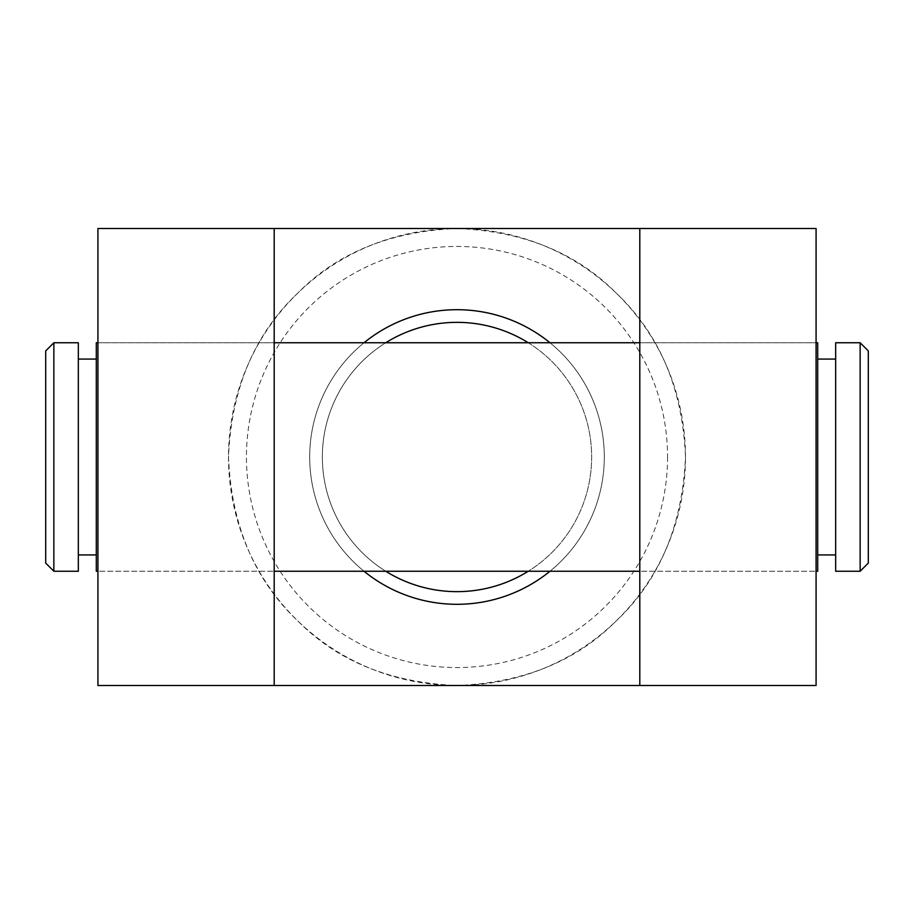 <?xml version="1.0" encoding="UTF-8"?>
<svg xmlns="http://www.w3.org/2000/svg" width="914" height="914" viewBox="0 0 914 914"><rect width="100%" height="100%" fill="white"/><g stroke="black" fill="none" stroke-linecap="round" stroke-linejoin="round"><path stroke-width="0.69" stroke-dasharray="4.57 3.43" d="M457 604.303A147.303 147.303 0 0 1 309.697 457A147.303 147.303 0 0 1 457 309.697A147.303 147.303 0 0 1 604.303 457A147.303 147.303 0 0 1 457 604.303M457 591.655A134.655 134.655 0 0 1 322.345 457A134.655 134.655 0 0 1 457 322.345A134.655 134.655 0 0 1 591.655 457A134.655 134.655 0 0 1 457 591.655M385.742 571.25A134.655 134.655 0 0 1 385.742 342.75M364.023 571.25A147.303 147.303 0 0 1 364.023 342.75M97.924 342.75L274.2 342.75L274.2 571.25L274.2 342.75L97.924 342.75L97.924 571.25L274.2 571.25L97.924 571.25L97.924 342.75M639.8 342.75L816.076 342.75L816.076 571.25L816.076 342.75L639.8 342.75L639.8 571.25L816.076 571.25L639.8 571.25L639.8 342.75M667.551 457A210.551 210.551 0 0 1 457 667.551A210.551 210.551 0 0 1 246.449 457A210.551 210.551 0 0 1 457 246.449A210.551 210.551 0 0 1 667.551 457M228.5 457A228.5 228.5 0 0 0 457 685.5A228.5 228.5 0 0 0 685.5 457C682.564 388.564 659.451 333.918 616.162 293.051C576.277 252.698 523.219 231.173 457 228.5L816.076 228.5L816.076 685.5L457 685.5C390.609 682.735 337.597 661.245 297.941 621.052C254.526 580.047 231.379 525.367 228.5 457C231.436 388.53 254.583 333.839 297.964 292.926C337.586 252.721 390.598 231.253 457 228.5L97.924 228.5L97.924 685.5L457 685.5C523.185 682.827 576.22 661.336 616.082 621.029C659.245 580.584 682.381 525.916 685.5 457A228.5 228.5 0 0 0 457 228.5A228.5 228.5 0 0 0 228.5 457M274.2 228.5L274.2 685.5M639.8 228.5L639.8 685.5M549.977 342.75A147.303 147.303 0 0 1 549.977 571.25M528.258 342.75A134.655 134.655 0 0 1 528.258 571.25M96.301 457L96.301 359.076L96.301 457M78.341 457L78.341 359.076L78.341 457M817.699 457L817.699 554.924L817.699 457M835.659 457L835.659 554.924L835.659 457M860.143 342.75L860.143 571.25M835.659 571.25L835.659 342.75M868.3 563.093L868.3 350.907M817.699 571.25L817.699 342.75M96.301 571.25L96.301 342.75M78.341 571.25L78.341 342.75M45.7 350.907L45.7 563.093M53.857 571.25L53.857 342.75"/><path stroke-width="1.37" d="M528.258 571.25A134.655 134.655 0 0 1 385.742 571.25M385.742 342.75A134.655 134.655 0 0 1 528.258 342.75M549.977 571.25A147.303 147.303 0 0 1 364.023 571.25M364.023 342.75A147.303 147.303 0 0 1 549.977 342.75M274.2 228.5L274.2 685.5L97.924 685.5L97.924 228.5L816.076 228.5L816.076 685.5L639.8 685.5L639.8 228.5M274.2 685.5L639.8 685.5M78.341 342.75L78.341 571.25L53.857 571.25L53.857 342.75L78.341 342.75M53.857 571.25L45.7 563.093L45.7 350.907L53.857 342.75M816.076 342.75L817.699 342.75L817.699 571.25L816.076 571.25M639.8 342.75L274.2 342.75M97.924 342.75L96.301 342.75L96.301 571.25L97.924 571.25M639.8 571.25L274.2 571.25M860.143 342.75L868.3 350.907L868.3 563.093L860.143 571.25L860.143 342.75L835.659 342.75L835.659 571.25L860.143 571.25M96.301 359.076L78.341 359.076M817.699 554.924L835.659 554.924M817.699 359.076L835.659 359.076M96.301 554.924L78.341 554.924"/></g></svg>
